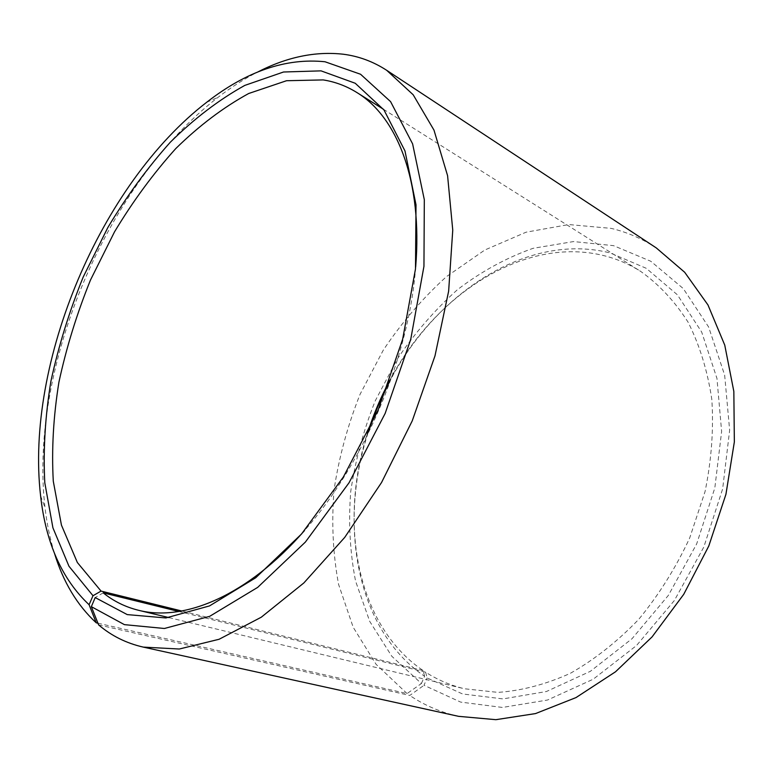 <?xml version="1.0" encoding="UTF-8"?>
<svg xmlns="http://www.w3.org/2000/svg" width="773" height="773" viewBox="0 0 773 773"><rect width="100%" height="100%" fill="white"/><g stroke="black" fill="none" stroke-linecap="round" stroke-linejoin="round"><path stroke-width="0.58" stroke-dasharray="3.87 2.9" d="M415.661 267.081C409.139 356.691 364.112 463.385 304.475 530.578M390.017 379.92C434.977 294.619 524.751 235.06 605.066 255.931C617.511 259.168 629.357 264.298 640.585 271.323C658.818 284.261 674.616 301.151 687.98 321.993C699.575 344.913 707.517 370.721 711.817 399.409C713.759 429.276 711.498 460.022 705.034 491.647L689.709 537.94C675.844 567.759 658.857 594.881 638.769 619.308C617.347 641.59 594.524 659.601 570.3 673.341C545.825 684.376 521.736 690.724 498.025 692.386L464.428 688.762C450.359 685.313 437.421 679.786 425.614 672.181L178.911 611.491M388.916 382.964C434.223 294.368 526.896 231.629 610.332 252.993L646.209 268.279L677.409 294.813L701.681 332.032L716.958 378.412L721.624 431.498L714.822 487.966L696.686 543.902L668.394 595.345L632.034 638.711L590.369 671.312L546.395 691.526L502.962 698.908L462.563 693.961L427.121 677.95L425.614 672.181M97.949 623.212L407.062 693.574L421.411 683.535L391.795 656.248L369.726 621.405L355.551 581.035C349.937 552.067 348.333 522.162 350.749 491.319C355.329 460.447 363.494 430.29 375.243 400.839L397.254 359.097C414.792 333.028 434.861 309.886 457.461 289.662C481.25 271.507 506.47 257.718 533.099 248.307L573.566 241.562L613.559 245.659L650.808 261.264L683.274 288.571L708.628 327.008L724.649 375.069L729.644 430.184L722.658 488.865L703.826 547.033L674.375 600.495L636.537 645.513L593.191 679.235L547.487 700.038L502.44 707.45L460.621 702.087L424.01 685.284L427.121 677.95M407.062 693.574L376.093 664.336L353.174 627.222L338.584 584.407C332.892 553.748 331.395 522.152 334.091 489.618C339.038 457.065 347.715 425.266 360.112 394.211L383.273 350.159C401.699 322.612 422.773 298.088 446.514 276.589L484.826 250.008L526.084 232.19L568.802 224.557L611.143 228.373C627.038 232.132 642.083 238.644 656.277 247.911M54.41 553.139C50.013 538.829 46.873 523.64 44.998 507.571C28.659 367.89 106.684 182.988 218.15 97.253C230.972 87.388 244.046 79.039 257.361 72.198M103.215 592.862L95.195 597.577M98.615 624.903L409.787 695.458L424.01 685.284M458.602 716.339C440.707 712.31 424.425 705.353 409.787 695.458M421.411 683.535L424.599 676.278C355.483 629.174 337.898 522.403 368.827 430.571M424.599 676.278L423.14 670.549C356.421 625.405 338.555 522.799 367.407 433.479M423.14 670.549L181.781 610.999M168.958 617.608L464.428 688.762M383.466 109.283L640.585 271.323M40.592 495.802L44.998 507.571M206.652 102.307L218.15 97.253"/><path stroke-width="1.16" d="M181.781 610.999L101.05 591.084L77.358 562.512L61.444 525.128L53.289 481.221C51.511 449.48 53.385 416.463 58.922 382.162C66.362 347.666 76.885 313.625 90.48 280.039L114.539 231.813C132.937 201.241 153.354 173.49 175.78 148.561C199.115 125.69 223.416 107.331 248.674 93.514L286.532 80.721L323.191 79.919C335.202 81.812 346.478 86.045 357.029 92.625C397.351 117.196 422.792 181.539 415.661 267.081M304.475 530.578C248.152 595.374 184.312 622.033 138.58 610.293C125.381 607.027 113.592 601.22 103.215 592.862L178.911 611.491M101.05 591.084L93.002 595.732L89.088 604.728L96.229 622.816L97.949 623.212M96.229 622.816C77.145 605.201 63.202 581.972 54.41 553.139M257.361 72.198C286.677 57.057 315.345 51.076 343.386 54.236C358.807 56.226 373.243 61.579 386.684 70.304L413.178 94.77L433.982 130.115L447.586 175.703L452.756 230.122L448.64 291.17L434.986 355.889L412.241 420.85L381.572 482.468L344.729 537.399L303.866 582.939L261.274 617.212L219.117 639.261L179.288 649.02L143.276 647.107C126.366 643.252 111.476 635.85 98.615 624.903L91.349 606.66L95.195 597.577L127.245 614.603L165.895 617.956L209.522 605.916L255.747 577.74L301.528 533.998L343.425 476.912L378.065 410.299L402.675 339.144L415.488 268.946L416.019 204.826L404.975 150.928L383.988 109.979L355.232 83.262L321.056 70.865L283.517 72.005L244.809 85.397C219.001 99.717 194.187 118.646 170.369 142.164C147.479 167.76 126.646 196.207 107.853 227.523L83.271 276.879C69.348 311.239 58.555 346.062 50.883 381.35C45.143 416.454 43.114 450.263 44.795 482.787L52.922 527.833L68.971 566.261L93.002 595.732M89.088 604.728C61.985 579.219 45.82 542.917 40.592 495.802C25.113 362.682 100.48 184.08 206.652 102.307C246.461 71.28 285.913 57.772 325.018 61.763L360.566 74.256L390.587 101.63L412.608 143.875L424.319 199.705L423.952 266.299L410.734 339.357L385.147 413.449L349.038 482.777L305.364 542.086L257.689 587.374L209.628 616.361L164.388 628.488L124.405 624.642L91.349 606.66M386.684 70.304L656.277 247.911L684.685 272.28L707.971 304.958L724.755 345.125L733.838 391.409L734.35 441.924L725.934 494.314L708.793 545.999L683.728 594.331L652.064 636.913L615.521 671.785L576.02 697.575L535.544 713.576L495.88 719.682L458.602 716.339L143.276 647.107M368.827 430.571L377.881 406.356L388.916 382.964M367.407 433.479C373.262 414.917 380.789 397.061 390.017 379.92M138.58 610.293L168.958 617.608M357.029 92.625L383.466 109.283"/></g></svg>
